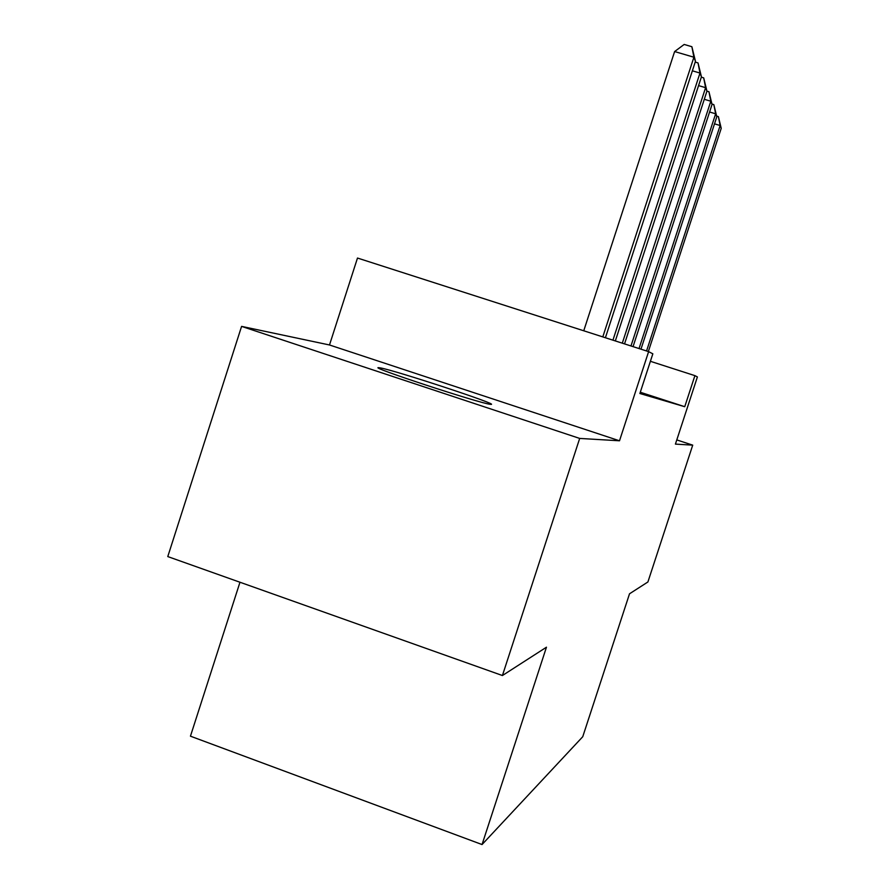 <?xml version="1.0" encoding="UTF-8"?>
<svg xmlns="http://www.w3.org/2000/svg" width="889" height="889" viewBox="0 0 889 889"><rect width="100%" height="100%" fill="white"/><g stroke="black" fill="none" stroke-linecap="round" stroke-linejoin="round"><path stroke-width="1.33" d="M380.236 367.89L378.981 367.713C365.612 365.846 480.06 403.495 490.261 404.306L490.872 404.362C501.263 405.306 394.905 370.269 380.236 367.89M239.974 582.239L190.446 736.181L482.049 844.55L582.751 736.714L629.523 593.785L647.903 581.973L692.72 445.145L676.796 439.911M482.049 844.55L546.457 647.203L502.418 675.529L167.777 556.581L241.586 326.385L579.684 438.421L619.5 440.788L648.614 351.633L357.489 258.043L329.497 344.976L241.586 326.385M502.418 675.529L579.684 438.421M648.614 351.633L652.837 353.822L639.88 393.505L684.741 406.706L640.291 392.238M684.741 406.706L694.909 375.647L697.398 376.936L675.418 444.111L692.72 445.145M694.909 375.647L650.392 361.301M619.5 440.788L329.497 344.976M602.798 336.898L693.898 57.218L695.465 61.297L605.409 337.742M583.751 330.775L674.618 51.551L693.898 57.218L691.875 46.706L695.465 61.297M674.618 51.551L684.174 44.45L691.875 46.706M612.932 340.165L699.987 73.054L701.432 76.821L615.344 340.932M695.209 62.086L698.021 62.908L699.987 73.054L692.364 70.809M698.021 62.908L701.432 76.821M622.3 343.176L705.599 87.678L706.944 91.167L624.534 343.887M701.321 77.176L703.699 77.876L705.599 87.678L698.565 85.6M703.699 77.876L706.944 91.167M630.979 345.965L710.811 101.224L712.045 104.458L633.057 346.632M706.933 91.134L708.955 91.734L710.811 101.224L704.288 99.29M708.955 91.734L712.045 104.458M639.047 348.555L715.645 113.803L716.801 116.815L640.969 349.177M711.956 104.057L713.834 104.613L715.645 113.803L709.589 112.003M713.834 104.613L716.801 116.815M646.559 350.966L720.146 125.516L721.223 128.327L648.348 351.544M716.634 116.081L718.39 116.615L720.146 125.516L714.5 123.838M718.39 116.615L721.223 128.327"/></g></svg>
